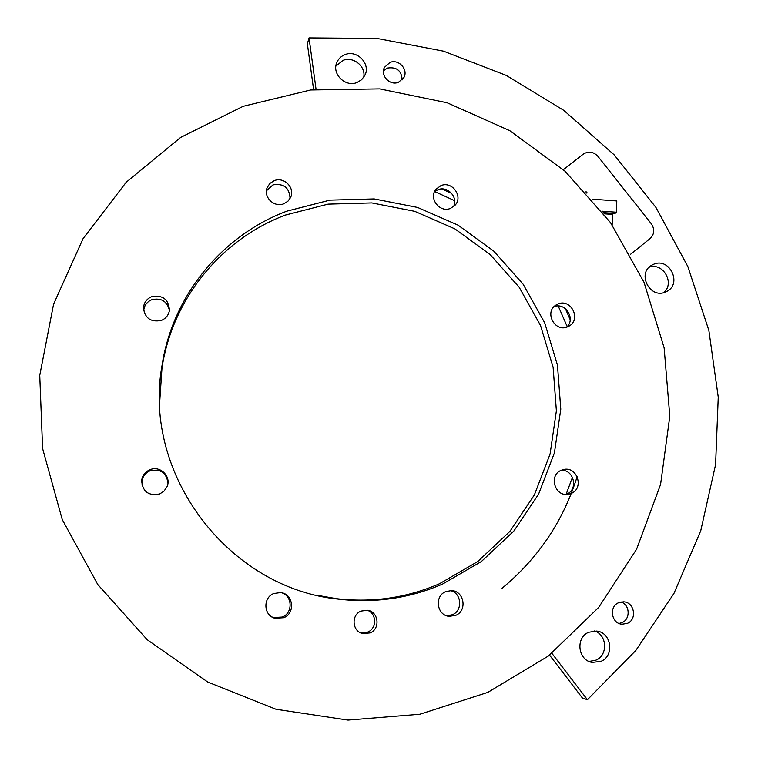 <?xml version="1.0" encoding="UTF-8"?>
<svg xmlns="http://www.w3.org/2000/svg" width="758" height="758" viewBox="0 0 758 758"><rect width="100%" height="100%" fill="white"/><g stroke="black" fill="none" stroke-linecap="round" stroke-linejoin="round"><path stroke-width="1.14" d="M356.942 82.556L361.661 79.704L364.911 75.317C370.899 64.023 357.151 49.592 345.146 54.585C341.214 56.083 338.428 58.745 336.808 62.563C331.606 73.867 345.288 87.445 356.942 82.556M335.889 66.145L343.071 60.346C353.446 56.101 366.123 66.571 363.707 77.373M398.433 82.319L403.758 77.771C408.695 69.774 398.803 58.726 390.01 62.421L384.486 67.32C379.947 75.355 389.82 85.967 398.433 82.319M383.482 70.712L387.442 68.068C396.69 66.713 401.598 70.665 402.147 79.931M665.496 292.038L666.661 291.489C682.56 283.985 669.57 256.99 653.595 264.296L651.795 265.186C636.616 273.231 649.909 299.287 665.496 292.038M649.142 267.233C663.079 262.097 675.255 283.293 663.705 292.626M627.349 623.379C637.535 619.362 634.342 601.918 623.427 601.843L618.613 602.733C608.655 606.618 611.365 623.682 622.053 624.241L627.349 623.379M621.077 601.975C629.983 604.789 630.637 619.21 621.986 622.64L619.059 623.474M600.99 661.355C614.89 655.822 611.346 632.153 596.508 631.073L588.72 632.257C575.275 637.525 577.871 660.389 592.188 662.416L600.99 661.355M594.528 630.969C607.196 634.778 608.191 655.253 595.902 660.171L589.099 661.45M651.33 223.79L597.91 156.347C593.381 151.619 588.483 150.889 583.215 154.177C588.483 150.889 593.381 151.609 597.91 156.347L651.33 223.79C654.903 229.286 654.486 234.213 650.089 238.59C654.486 234.222 654.903 229.286 651.33 223.79L651.33 223.79M563.355 169.697L583.215 154.177L563.355 169.697M441.791 188.96L451.711 193.423M565.402 308.639L570.224 319.781M577.17 476.536C563.327 520.983 538.294 558.229 502.061 588.274M630.429 254.404L650.08 238.59L630.429 254.404M434.722 191.575L454.677 200.699M558.229 306.033L567.192 326.594M572.48 477.265L566.084 494.387M551.871 653.301L587.422 699.719L635.848 650.43L673.957 593.419L700.743 530.771L715.59 464.616L718.252 397.145L708.872 330.46L687.866 266.598L655.973 207.493L614.217 154.897L563.848 110.412L506.353 75.44L443.439 51.146L376.982 38.421L309.037 37.9L307.369 43.86L313.613 89.624M549.559 655.111L582.466 698.08L587.422 699.719M309.037 37.9L316.058 89.349M585.735 191.907L586.91 192.001L586.881 193.176M592.15 199.155L616.785 200.946L616.586 212.231L602.004 211.188M603.112 212.619L614.984 213.462L616.586 212.231M604.022 213.803L612.36 214.4L612.161 224.965M142.191 486.001L141.907 481.273C142.722 476.356 145.422 472.869 150.008 470.813C160.383 468.558 166.362 472.594 167.944 482.941M149.857 469.78C160.156 465.052 171.839 476.735 166.94 486.863L164.041 491.099L159.73 493.932C148.492 496.168 142.466 491.639 141.651 480.354C142.476 475.38 145.214 471.855 149.857 469.78M367.194 610.228C376.773 613.222 377.162 628.448 367.715 632.087L360.372 632.703M361.045 611.081L367.374 610.256C378.574 611.412 380.677 628.865 370.084 632.921L362.618 633.546C352.11 631.386 350.973 614.899 361.045 611.081M281.682 592.784C292.541 595.93 293.033 613.004 282.346 617.05L273.524 617.552L271.961 616.955M273.78 593.533L280.507 592.576C293.232 593.533 295.781 613.184 283.738 617.723L274.813 618.234C263.49 615.344 262.78 597.636 273.78 593.533M450.328 590.596C461.622 592.813 463.119 610.607 452.337 614.766L446.689 615.79M445.732 591.628L451.313 590.605C464.133 590.643 467.677 610.777 455.653 615.401L449.058 616.349C436.75 615.325 434.173 596.015 445.732 591.628M561.214 470.311C574.005 469.354 578.629 489.659 566.624 494.169M561.356 470.244L563.232 469.628C577.028 465.639 584.598 488.323 571.162 493.43L568.604 494.207C554.951 497.352 548.252 475.133 561.356 470.244M554.013 306.706C565.487 301.902 576.099 319.165 566.605 327.191M557.935 304.062C571.001 298.065 581.727 319.696 568.888 326.205L567.619 326.831C554.856 332.753 543.912 311.908 556.135 304.981L557.935 304.062M434.505 191.755L437.887 189.737C447.58 185.473 458.656 197.525 453.474 206.707M440.938 185.625C452.109 180.688 463.517 196.559 455.046 205.238L450.565 208.355C439.687 213.216 428.204 198.065 436.049 189.197L440.938 185.625M266.428 190.789L272.956 184.895C283.786 183.19 289.48 187.719 290.058 198.511M274.197 180.66C283.994 176.472 295.241 187.823 290.674 197.269L287.936 201.202L283.843 203.769C274.377 207.853 263.225 197.269 267.072 187.851L269.82 183.483L274.197 180.66M143.688 310.903L143.698 310.723C144.2 305.512 146.891 301.845 151.78 299.723C161.236 297.629 167.12 301.191 169.432 310.41M151.638 296.719C162.875 294.796 168.797 299.401 169.413 310.524C168.541 315.214 165.869 318.512 161.397 320.426C150.842 322.482 144.863 318.294 143.47 307.843C143.973 302.575 146.701 298.86 151.638 296.719M442.577 584.077L481.349 561.555L513.848 531.055L538.568 494.197L554.42 452.877L560.787 409.149L557.462 365.1L544.699 322.813L523.143 284.241L493.818 251.173L458.078 225.154L417.573 207.436L374.168 198.928L329.91 200.131L286.922 211.131C222.426 235.084 172.454 295.573 161.975 365.811C142.286 474.423 228.821 588.615 338.817 599.18C375.058 603.33 409.652 598.289 442.577 584.077M316.664 595.22L336.808 598.725C372.642 602.828 406.838 597.854 439.413 583.793L477.758 561.536L509.916 531.377L534.381 494.927L550.081 454.061L556.391 410.817L553.113 367.251L540.501 325.419L519.183 287.273L490.18 254.565L454.828 228.84L414.759 211.33L371.827 202.926L328.053 204.139L285.539 215.035C221.753 238.761 172.35 298.586 161.985 368.037L159.682 402.394M487.782 692.395L419.866 714.254L347.998 720.1L275.978 709.27L207.768 682.048L147.213 639.724L97.773 584.541L62.26 519.59L42.609 448.537L39.748 375.39L53.581 304.166L83.048 238.675L126.245 182.204L180.622 137.444L243.166 106.309L310.628 89.984L379.692 88.894L447.106 102.756L509.821 130.698L565.089 171.27L610.484 222.577L644.016 282.298L664.131 347.818L669.807 416.208L660.588 484.4L636.606 549.19L598.687 607.414L548.347 656.049L487.782 692.395M590.918 662.113L592.188 662.416M621.304 624.137L622.053 624.241M384.135 68.087L384.486 67.32M336.372 63.824L336.808 62.563M336.808 598.725L338.817 599.18M161.985 368.037L161.975 365.811M143.47 307.843L143.698 310.723M267.072 187.851L266.626 189.462M436.049 189.197L435.528 189.907M449.058 616.349L447.533 616.046M274.813 618.234L273.524 617.552M362.618 633.546L360.401 632.722M141.651 480.354L141.907 481.273"/></g></svg>
